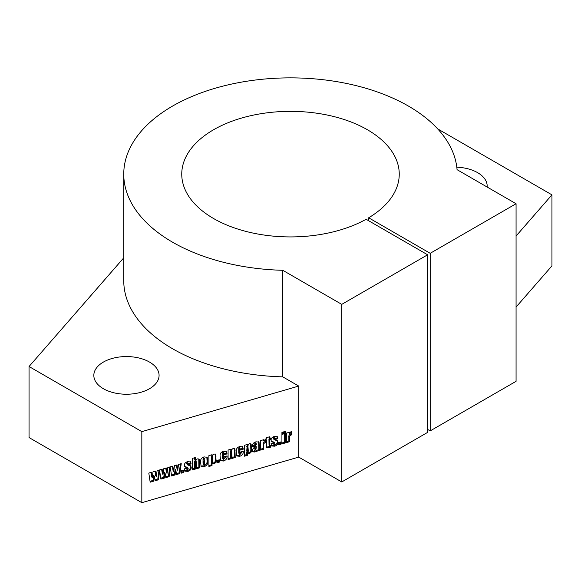 <?xml version="1.0" encoding="UTF-8"?>
<svg xmlns="http://www.w3.org/2000/svg" width="581" height="581" viewBox="0 0 581 581"><rect width="100%" height="100%" fill="white"/><g stroke="black" fill="none" stroke-linecap="round" stroke-linejoin="round"><path stroke-width="0.87" d="M149.52 362.079A32.623 18.839 0 0 0 113.97 357.998A32.623 18.839 0 0 0 93.831 375.399A32.623 18.839 0 0 0 103.382 388.718A32.623 18.839 0 0 0 138.939 392.8A32.623 18.839 0 0 0 159.078 375.399A32.623 18.839 0 0 0 149.52 362.079M487.125 187.024A32.623 18.839 0 0 0 487.168 185.978A32.623 18.839 0 0 0 477.618 172.659A32.623 18.839 0 0 0 456.811 167.19M427.631 429.417L430.194 430.899L430.194 253.309L368.666 217.788A108.749 62.784 0 0 0 399.249 174.14A108.749 62.784 0 0 0 367.395 129.737A108.749 62.784 0 0 0 248.886 116.127A108.749 62.784 0 0 0 181.751 174.14A108.749 62.784 0 0 0 213.605 218.536A108.749 62.784 0 0 0 366.103 219.269L427.631 254.79L427.631 432.38L341.766 481.954L341.766 304.364L427.631 254.79M368.666 217.788L368.666 220.744M430.194 430.899L516.066 381.325L516.066 203.735L457.065 169.674A166.747 96.272 0 0 0 408.407 106.062A166.747 96.272 0 0 0 226.692 85.196A166.747 96.272 0 0 0 123.753 174.14A166.747 96.272 0 0 0 172.593 242.212A166.747 96.272 0 0 0 282.765 270.303L341.766 304.364M123.753 257.841L29.05 366.524L141.829 431.639L141.829 502.674L298.721 457.102L298.721 386.067L282.765 376.858A166.747 96.272 180 0 1 172.593 348.76A166.747 96.272 180 0 1 123.753 280.688L123.753 174.14M282.765 376.858L282.765 270.303M192.238 458.424L195.361 457.516L195.361 460.123L197.264 458.867L199.218 459.186L199.53 467.865L196.407 468.773L196.407 462.055L195.884 460.9L195.361 462.265L195.361 469.07L192.238 469.978L192.238 458.424M195.231 460.152L196.269 460.951L195.231 460.152L194.715 461.517L195.361 462.265M208.899 455.627L212.072 454.705L212.021 455.577L214.011 454.001L215.725 454.313L216.038 460.181C216.335 461.793 215.653 463.006 213.975 463.805L212.021 463.369L212.021 465.592L208.899 466.499L208.899 455.627M223.525 451.241L226.546 451.626L227.048 453.892L224.07 454.756L223.62 452.846L223.177 458.474L223.707 459.346L224.222 456.746L227.048 455.925C227.316 458.329 226.154 460.029 223.562 461.016L220.598 460.697L220.054 455.635C219.988 453.492 221.143 452.025 223.525 451.241M222.966 452.098L223.946 452.897L222.966 452.098L222.523 453.209L222.523 457.726L223.177 458.474M222.705 458.511L223.707 459.346M239.735 446.535L242.764 446.912L243.257 449.178L240.287 450.043L239.83 448.133L239.394 453.768L239.917 454.64L240.432 452.04L243.257 451.219C243.526 453.623 242.364 455.315 239.771 456.31L236.808 455.991L236.271 450.929C236.206 448.786 237.36 447.319 239.735 446.535M239.176 447.385L240.156 448.191L239.176 447.385L238.74 448.503L238.74 453.02L239.394 453.768M238.914 453.805L239.917 454.64M281.93 432.373L285.206 431.422L285.206 432.918L281.93 433.869L281.93 432.373M277.493 440.797L277.914 442.257C277.936 444.24 276.839 445.547 274.631 446.186L271.487 445.961L271.073 443.681L273.753 442.904L274.305 444.647L274.944 443.666L274.777 442.86L271.458 441.654L271.073 440.231C271.095 438.314 272.184 437.065 274.348 436.476L277.478 436.774L277.769 438.749L274.944 439.57L274.443 438.081L273.898 438.887L274.043 439.628L277.544 440.856M273.789 437.333L274.835 438.118L273.789 437.333L273.252 438.139L273.898 438.887M273.244 443.84L274.305 444.647M274.181 442.177L274.813 442.889L274.123 442.112L272.351 441.611L273.005 442.359M266.461 437.682L269.584 436.774L269.584 438.27L270.63 437.965L270.63 439.461L269.584 439.766L269.584 444.864L269.693 445.859L270.775 445.671L270.775 447.167L266.723 447.588L266.461 440.674L265.866 440.848L266.461 437.682M244.303 445.344L247.477 444.421L247.426 445.3L249.416 443.717L251.13 444.029L251.442 449.897C251.74 451.517 251.05 452.722 249.38 453.521L247.426 453.093L247.426 455.308L244.303 456.216L244.303 445.344M153.987 479.02L153.674 481.177L150.181 482.194L148.809 473.079L151.416 472.317L152.302 477.64L153.006 471.859L155.614 471.104L156.318 476.478L157.095 470.668L162.128 469.208L163.014 474.532L163.719 468.744L166.319 467.988L167.03 473.362L167.807 467.56L172.833 466.1L173.719 471.423L174.431 465.635L177.031 464.88L177.735 470.254L178.52 464.451L181.236 463.66L179.856 473.573L176.508 474.546L175.803 470.029L175.099 474.96L171.598 475.977L170.371 467.843L169.144 476.689L165.803 477.662L165.091 473.137L164.387 478.069L160.893 479.085L159.666 470.951L158.439 479.797L155.091 480.77L154.386 476.246L153.987 479.02L153.333 478.272L153.028 480.429L153.674 481.177M141.829 431.639L298.721 386.067M181.381 470.821L183.763 470.131L183.763 472.44L181.381 473.13L181.381 470.821M286.397 433.114L289.52 432.206L289.52 433.557L291.451 431.509L291.451 434.908C289.825 435.467 289.178 436.498 289.52 438.016L289.52 441.727L286.397 442.635L286.397 433.114M255.306 444.821L255.306 445.816L252.481 446.636L252.481 446.005C252.488 443.913 253.65 442.519 255.981 441.814L259.032 442.083L259.475 450.449L256.352 451.357L256.352 450.486L254.594 452.003L252.837 451.793L252.481 449.549L256.352 444.538L255.807 443.499L255.306 444.821L254.652 444.073L255.306 445.816M255.153 442.751L256.199 443.572L255.153 442.751L254.652 444.073M260.658 440.587L263.789 439.686L263.789 441.03L265.72 438.982L265.72 442.381C264.094 442.94 263.447 443.978 263.789 445.496L263.789 449.2L260.658 450.108L260.658 440.587M278.662 442.569L281.037 441.88L281.037 444.189L278.662 444.879L278.662 442.569M281.93 434.414L285.206 433.462L285.206 442.976L281.93 443.928L281.93 434.414M228.086 450.05L231.209 449.142L231.209 449.992L233.141 448.445L234.869 448.721L235.225 457.494L232.102 458.402L231.681 450.507L231.209 452.214L231.209 458.663L228.086 459.571L228.086 450.05M231.34 449.781L231.681 450.507L230.621 449.316M216.931 460.493L219.313 459.803L219.313 462.12L216.931 462.81L216.931 460.493M204.04 456.898L207.228 457.305L207.707 461.634C207.962 464.037 206.778 465.708 204.171 466.652L201.084 466.42L200.568 461.604C200.423 459.331 201.578 457.763 204.04 456.898M190.771 465.984L191.2 467.444C191.214 469.426 190.118 470.733 187.917 471.373L184.773 471.155L184.359 468.867L187.031 468.09L187.583 469.833L188.222 468.852L188.055 468.046L184.743 466.841L184.359 465.417C184.373 463.5 185.462 462.251 187.627 461.67L190.757 461.96L191.047 463.936L188.222 464.756L187.721 463.268L187.184 464.074L187.322 464.815L190.829 466.042M187.075 462.52L188.121 463.304L187.075 462.52L186.53 463.326L187.184 464.074M186.53 469.027L187.583 469.833M187.46 467.364L188.091 468.083L187.409 467.298L185.637 466.797L186.283 467.545M430.194 253.309L516.066 203.735M516.066 236.039L551.95 194.86L439.171 129.745L438.604 129.904M298.721 457.102L341.766 481.954M29.05 366.524L29.05 437.558L141.829 502.674M516.066 307.073L551.95 265.895L551.95 194.86M183.109 470.32L183.109 471.692L183.763 472.44M183.109 471.692L181.381 472.193M159.666 470.951L159.012 470.203L157.785 479.049L158.439 479.797M157.785 479.049L154.953 479.87M153.333 478.272L153.733 475.498L154.386 476.246M153.028 480.429L150.043 481.3M150.915 472.469L151.648 476.892L152.302 477.64M155.076 471.256L155.664 475.73L156.318 476.478M172.332 466.245L173.065 470.675L173.719 471.423M176.501 465.032L177.082 469.506L177.735 470.254M180.444 463.892L179.202 472.825L179.856 473.573M179.202 472.825L176.37 473.653M175.099 474.96L174.445 474.212L175.15 469.281L175.803 470.029M174.445 474.212L171.468 475.076M170.371 467.843L169.725 467.095L168.497 475.941L169.144 476.689M161.62 469.354L162.36 473.784L163.014 474.532M165.788 468.148L166.377 472.614L167.03 473.362M168.497 475.941L165.658 476.761M164.387 478.069L163.733 477.321L164.445 472.389L165.091 473.137M163.733 477.321L160.755 478.185M288.866 432.395L289.52 433.557M290.798 431.843L290.798 434.16L291.451 434.908M290.798 434.16C289.171 434.719 288.525 435.75 288.866 437.268L288.866 440.979L289.52 441.727M288.866 440.979L286.397 441.698M246.823 444.61L247.426 445.3M250.687 443.731L250.789 449.149C251.086 450.769 250.396 451.974 248.726 452.773L249.38 453.521M248.726 452.773L246.772 452.345L247.426 453.093M246.772 452.345L246.772 454.56L247.426 455.308M246.772 454.56L244.303 455.279M247.23 445.046L246.772 450.413L247.237 451.575M248.319 451.038L247.884 445.794L247.426 451.161L247.891 452.323L248.319 451.038M246.896 451.531L247.891 452.323M246.772 450.413L247.426 451.161M246.772 446.448L247.426 447.196M247.433 445.278L248.218 445.83L247.571 445.082M254.652 445.068L252.488 445.7M258.625 441.763L258.821 449.701L259.475 450.449M258.821 449.701L256.301 450.435M255.909 449.992L256.352 450.486M255.698 449.738L253.941 451.255L254.594 452.003M253.941 451.255L252.582 451.284M254.652 448.234L255.851 450.006L256.352 446.818L255.698 446.07L254.652 448.234L255.204 449.258M254.798 449.207L255.851 450.006M256.352 446.818L255.306 448.982M268.938 436.963L269.584 438.27M269.976 438.154L270.63 439.461M269.976 438.713L268.938 439.018L269.584 439.766M268.938 439.018L269.047 445.111L269.693 445.859M270.121 445.845L270.775 447.167M270.121 446.419L266.526 447.13M265.866 439.991L266.461 440.674M263.135 439.875L263.789 441.03M265.067 439.323L265.067 441.633L265.72 442.381M265.067 441.633C263.44 442.192 262.794 443.23 263.135 444.748L263.135 448.452L263.789 449.2M263.135 448.452L260.658 449.171M277.043 436.425L277.115 438.001L277.769 438.749M277.115 438.001L274.936 438.633M273.252 438.139L274.043 439.628M276.839 440.049L277.914 442.257M277.268 441.509C277.282 443.492 276.186 444.799 273.978 445.438L274.631 446.186M273.978 445.438L271.24 445.511M273.099 442.787L273.651 443.899M272.351 441.611L271.218 441.211M280.391 442.068L280.391 443.441L281.037 444.189M280.391 443.441L278.662 443.942M284.552 431.61L285.206 432.918M284.552 432.17L281.93 432.932M284.552 433.651L284.552 442.228L285.206 442.976M284.552 442.228L281.93 442.991M242.364 446.6L242.604 448.43L243.257 449.178M242.604 448.43L240.287 449.106M238.74 453.02L239.263 453.892M242.582 451.415L239.125 455.562L239.771 456.31M239.125 455.562L236.547 455.562M234.448 448.423L234.571 456.746L235.225 457.494M234.571 456.746L232.102 457.465M231.027 449.759L230.555 451.466L230.555 457.915L231.209 458.663M230.555 457.915L228.086 458.634M226.154 451.314L226.394 453.144L227.048 453.892M226.394 453.144L224.07 453.812M222.523 457.726L223.053 458.598M226.372 456.121L222.908 460.268L223.562 461.016M222.908 460.268L220.337 460.275M218.659 459.992L218.659 461.372L219.313 462.12M218.659 461.372L216.931 461.873M211.426 454.894L212.479 456.078L212.021 461.437L212.486 462.599L212.915 457.218L212.167 455.366M215.29 454.015L215.384 459.433C215.682 461.053 214.999 462.258 213.329 463.057L213.975 463.805M213.329 463.057L211.368 462.621L212.021 463.369M211.368 462.621L211.368 464.844L212.021 465.592M211.368 464.844L208.899 465.563M211.833 455.33L211.368 460.689L211.84 461.851M211.499 461.808L212.486 462.599M211.368 460.689L212.021 461.437M211.368 456.724L212.021 457.472M206.851 456.971L207.054 460.886C207.308 463.289 206.124 464.96 203.517 465.904L204.171 466.652M203.517 465.904L200.823 465.998M203.495 457.755L204.476 458.547L203.495 457.755L203.038 459.005L203.038 463.318L203.488 464.277M204.585 463.907L204.149 458.503L203.691 464.066L204.142 465.025L204.585 463.907M203.168 464.226L204.142 465.025M203.038 459.005L203.691 459.753M194.715 457.705L194.715 459.375L195.361 460.123M198.767 458.874L198.876 467.117L199.53 467.865M198.876 467.117L196.407 467.836M194.715 461.517L194.715 468.322L195.361 469.07M194.715 468.322L192.238 469.041M190.328 461.619L190.401 463.188L191.047 463.936M190.401 463.188L188.215 463.82M186.53 463.326L187.322 464.815M190.118 465.236L191.2 467.444M190.546 466.696C190.561 468.678 189.471 469.985 187.264 470.625L187.917 471.373M187.264 470.625L184.526 470.697M186.385 467.974L186.937 469.085M185.637 466.797L184.504 466.405M174.758 472.048L175.404 472.796M164.045 475.164L164.699 475.912M288.866 437.268L289.52 438.016M250.789 445.169L251.442 445.917M250.789 449.149L251.442 449.897M258.821 444.944L259.475 445.692M268.938 444.116L269.584 444.864M268.8 446.804L269.453 447.552M263.135 444.748L263.789 445.496M277.115 437.442L277.769 438.19M273.317 443.034L273.753 443.535M238.74 448.503L239.394 449.251M234.571 450.101L235.225 450.849M230.555 451.466L231.209 452.214M222.523 453.209L223.177 453.957M215.384 455.453L216.038 456.194M215.384 459.433L216.038 460.181M207.054 458.576L207.707 459.324M207.054 460.886L207.707 461.634M203.038 463.318L203.691 464.066M198.876 460.573L199.53 461.321M190.401 462.629L191.047 463.377M186.595 468.221L187.031 468.722"/></g></svg>
